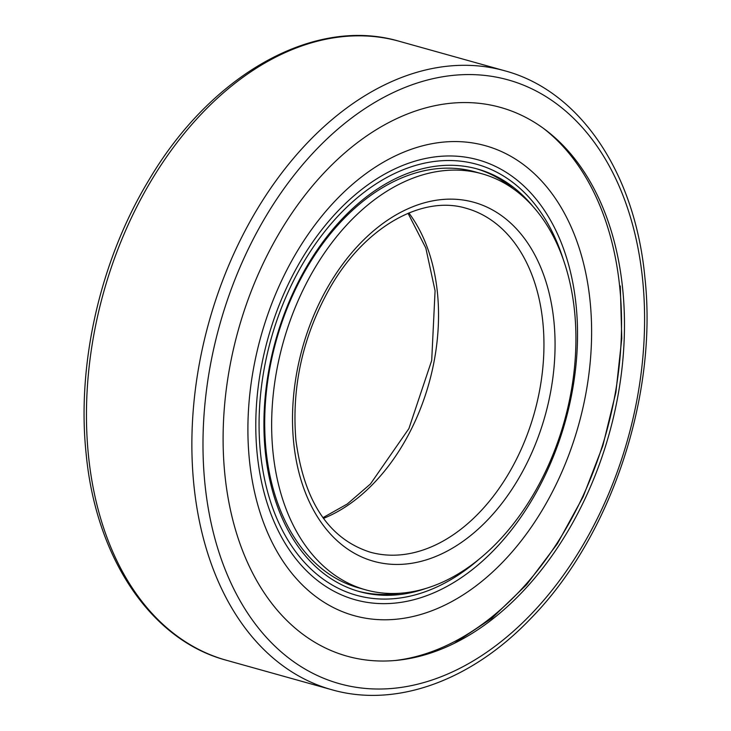 <?xml version="1.0" encoding="UTF-8"?>
<svg xmlns="http://www.w3.org/2000/svg" width="731" height="731" viewBox="0 0 731 731"><rect width="100%" height="100%" fill="white"/><g stroke="black" fill="none" stroke-linecap="round" stroke-linejoin="round"><path stroke-width="1.1" d="M397.043 118.468A284.907 192.555 105.6 0 0 224.892 474.702A284.907 192.555 105.6 0 0 450.534 645.135A284.907 192.555 105.6 0 0 456.884 642.028A284.907 192.555 105.6 0 0 587.057 176.473A284.907 192.555 105.6 0 0 397.043 118.468M481.957 173.777L475.004 171.831A216.001 145.99 105.6 0 0 396.558 180.21A216.001 145.99 105.6 0 0 265.965 395.974A216.001 145.99 105.6 0 0 358.674 587.879L365.619 589.826A216.001 145.99 105.6 0 0 444.064 581.447A216.001 145.99 105.6 0 0 574.667 365.683A216.001 145.99 105.6 0 0 481.957 173.777A216.001 145.99 105.6 0 0 403.512 182.156A216.001 145.99 105.6 0 0 272.91 397.911A216.001 145.99 105.6 0 0 365.619 589.826M543.654 128.519A286.488 193.624 -74.4 0 1 614.588 396.997A286.488 193.624 -74.4 0 1 446.659 645.464A286.488 193.624 -74.4 0 1 394.904 660.522M395.224 168.706A228.392 154.36 -74.4 0 1 576.101 305.33A228.392 154.36 -74.4 0 1 438.107 590.904A228.392 154.36 -74.4 0 1 257.221 454.28A228.392 154.36 -74.4 0 1 395.224 168.706M396.86 155.173A243.98 164.895 -74.4 0 1 590.081 301.108A243.98 164.895 -74.4 0 1 442.666 606.173A243.98 164.895 -74.4 0 1 249.435 460.228A243.98 164.895 -74.4 0 1 396.86 155.173M426.072 588.382A219.382 148.274 -74.4 0 1 359.378 591.58A219.382 148.274 -74.4 0 1 265.207 396.677A219.382 148.274 -74.4 0 1 397.856 177.532A219.382 148.274 -74.4 0 1 477.526 169.025A219.382 148.274 -74.4 0 1 532.89 206.361M479.481 558.85A223.741 151.216 -74.4 0 1 437.668 586.6A223.741 151.216 -74.4 0 1 260.474 452.763A223.741 151.216 -74.4 0 1 395.654 173.009A223.741 151.216 -74.4 0 1 563.236 259.304M476.027 168.623A219.382 148.274 -74.4 0 1 513.546 188.964M400.506 593.216A219.382 148.274 -74.4 0 1 357.879 591.151M226.263 660.221C150.76 640.054 95.925 557.826 86.139 453.777C76.609 364.065 100.321 260.41 148.567 180.621C210.674 74.626 314.028 15.963 399.318 41.301A321.329 217.171 105.6 0 0 282.623 53.765A321.329 217.171 105.6 0 0 88.469 455.541A321.329 217.171 105.6 0 0 226.263 660.221L331.682 689.698C396.028 708.238 471.422 680.716 530.66 618.627C610.76 537.34 658.074 395.745 644.861 277.223C635.075 173.174 580.24 90.946 504.737 70.779A321.329 217.171 105.6 0 0 388.042 83.243A321.329 217.171 105.6 0 0 193.889 485.018A321.329 217.171 105.6 0 0 331.682 689.698M453.22 671.533A313.471 211.862 105.6 0 0 642.622 279.58A313.471 211.862 105.6 0 0 394.356 92.06A313.471 211.862 105.6 0 0 204.954 484.023A313.471 211.862 105.6 0 0 453.22 671.533M323.467 518.398A178.519 120.652 105.6 0 0 329.544 515.757A178.519 120.652 105.6 0 0 437.412 292.546A178.519 120.652 105.6 0 0 408.867 212.977M370.142 552.161A178.519 120.652 105.6 0 0 434.972 545.235A178.519 120.652 105.6 0 0 542.831 322.024A178.519 120.652 105.6 0 0 466.287 208.317C422.838 194.994 366.268 225.943 331.317 285.519C303.173 334.369 291.367 385.931 295.918 440.217C304.123 501.576 328.859 538.884 370.142 552.161M293.679 442.575A186.368 125.96 105.6 0 0 441.286 554.052A186.368 125.96 105.6 0 0 553.897 321.028A186.368 125.96 105.6 0 0 406.29 209.541A186.368 125.96 105.6 0 0 293.679 442.575M399.318 41.301L504.737 70.779M322.947 517.685L347.326 503.97L370.443 483.986L408.903 428.585L431.701 360.474L435.082 290.783L425.817 248.019L408.053 213.315M454.253 643.344L491.78 618.325L526.558 584.718L557.36 543.745L583.091 496.87L602.837 445.791L615.895 392.337L621.779 338.435L620.299 286.013"/></g></svg>
